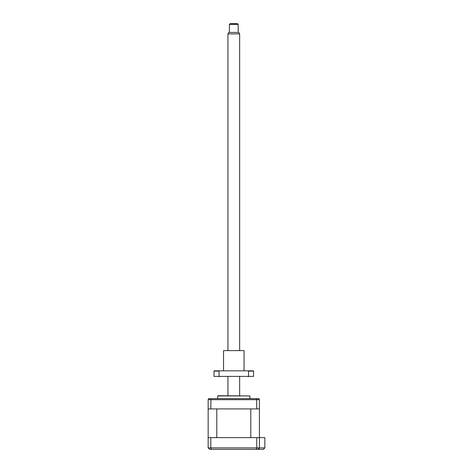 <?xml version="1.0" encoding="UTF-8"?>
<svg xmlns="http://www.w3.org/2000/svg" width="473" height="473" viewBox="0 0 473 473"><rect width="100%" height="100%" fill="white"/><g stroke="black" fill="none" stroke-linecap="round" stroke-linejoin="round"><path stroke-width="0.71" d="M217.675 395.931L249.904 395.931L218.408 395.735L217.675 395.931L217.675 398.662M210.816 408.92L259.423 408.92L259.423 399.691L259.009 398.662L208.575 398.662L208.155 399.691L208.155 408.92L210.816 408.92L210.976 398.662M256.768 408.92L256.603 398.662M214.748 449.35L210.349 449.35M259.423 408.92L259.423 447.884L257.962 449.35L209.622 449.35L208.155 447.884L208.155 437.631L264.845 437.631L264.845 447.884L263.378 449.35L252.836 449.35M210.816 437.631L210.816 447.884L211.384 449.35L210.988 448.942M256.768 437.631L256.768 447.884L256.2 449.35L256.591 448.942M208.155 447.884L259.423 447.884L258.979 448.936L257.962 449.35M259.423 447.884L264.845 447.884L263.378 449.35M250.796 437.631L216.788 437.631L216.788 408.92L250.796 408.92L250.796 437.631M208.155 437.631L208.155 408.92M238.185 24.383L229.393 24.383L230.126 23.65L237.452 23.65L238.185 24.383L238.185 32.442M229.393 24.383L229.393 32.442M239.651 33.902L227.933 33.902L228.778 32.442L238.806 32.442L239.651 33.902L239.651 350.322M239.651 376.691L239.651 395.735M227.933 33.902L227.933 350.322M227.933 376.691L227.933 395.735M223.534 350.617L244.044 350.617L223.534 350.617L223.534 370.832M214.015 371.122L214.015 376.396L219.052 376.396L219.052 371.122L214.015 371.122L214.304 370.832L253.274 370.832L253.563 371.122L248.532 371.122L248.532 376.396L253.563 376.396L253.563 371.122M253.563 376.396L214.015 376.396M219.442 376.691L219.052 376.396M248.532 376.396L248.136 376.691M248.136 370.832L248.532 371.122M219.052 371.122L219.442 370.832M259.423 399.691L208.155 399.691M249.904 398.662L249.904 395.931M244.044 350.617L244.044 370.832"/></g></svg>
